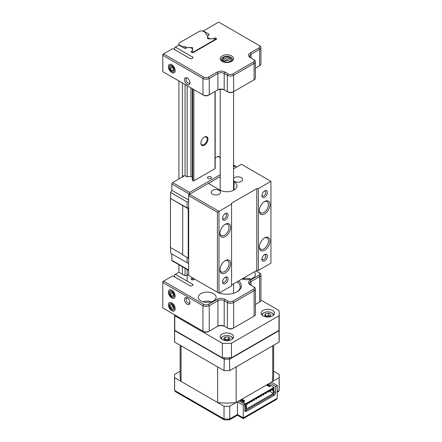 <?xml version="1.0" encoding="UTF-8"?>
<svg xmlns="http://www.w3.org/2000/svg" width="442" height="442" viewBox="0 0 442 442"><rect width="100%" height="100%" fill="white"/><g stroke="black" fill="none" stroke-linecap="round" stroke-linejoin="round"><path stroke-width="0.66" d="M187.198 304.334A3.895 2.249 60 0 1 184.447 299.566A3.895 2.249 60 0 1 187.198 297.974L187.198 297.974A3.895 2.249 60 0 1 189.955 302.748A3.895 2.249 60 0 1 187.198 304.334M187.623 298.256A2.785 1.608 -120 0 0 186.596 298.289A2.785 1.608 -120 0 0 186.17 300.521A2.785 1.608 -120 0 0 187.988 302.974A2.785 1.608 -120 0 0 189.38 303.113A2.785 1.608 -120 0 0 189.922 302.234M171.772 297.974A4.785 2.763 60 0 1 168.385 292.112A4.785 2.763 60 0 1 171.772 290.156L171.772 290.156A4.785 2.763 60 0 1 175.154 296.018A4.785 2.763 60 0 1 171.772 297.974M171.772 310.698A4.785 2.763 60 0 1 168.385 304.836A4.785 2.763 60 0 1 171.772 302.881L171.772 302.881A4.785 2.763 60 0 1 175.154 308.743A4.785 2.763 60 0 1 171.772 310.698M213.497 293.615A8.906 5.144 0 0 0 203.795 292.499A8.906 5.144 0 0 0 198.298 297.251A8.906 5.144 0 0 0 200.906 300.886A8.906 5.144 0 0 0 210.607 302.002A8.906 5.144 0 0 0 216.105 297.251A8.906 5.144 0 0 0 213.497 293.615M253.321 316.605L254.111 316.152L253.321 316.605A3.337 1.928 180 0 1 253.321 316.605L254.111 316.152L254.111 290.703L233.641 302.516A4.453 2.569 180 0 1 227.348 302.516L224.199 300.698A4.453 2.569 0 0 0 217.9 300.698L209.243 305.698A4.453 2.569 180 0 1 202.944 305.698L162.794 282.521L162.794 307.975L202.944 331.152A4.453 2.569 0 0 0 209.243 331.152L217.9 326.152A4.453 2.569 180 0 1 224.199 326.152L227.348 327.97A4.453 2.569 0 0 0 233.641 327.97L254.111 316.152A4.453 2.569 0 0 0 255.415 314.334L255.415 288.886A4.453 2.569 180 0 1 254.111 290.703L253.321 289.339A3.337 1.928 0 0 0 253.321 286.609L250.172 284.792A5.564 3.216 180 0 1 250.172 280.25L258.835 275.25A3.337 1.928 0 0 0 258.835 272.521L255.99 270.88M255.415 304.494L258.835 302.516A3.337 1.928 180 0 1 258.835 302.516L259.62 302.063A4.453 2.569 0 0 0 260.924 300.245L260.924 274.797A4.453 2.569 180 0 1 259.62 276.615L250.962 281.609A4.453 2.569 0 0 0 249.658 283.433A4.453 2.569 0 0 0 250.951 285.245M232.857 301.157L233.641 302.516L233.641 327.97L232.857 328.423A3.337 1.928 180 0 1 228.133 328.423L227.348 327.97L227.348 302.516L228.133 301.157A3.337 1.928 0 0 0 232.857 301.157L253.321 289.339M224.984 299.339L224.199 300.698L224.199 326.152L224.984 326.605A5.564 3.216 0 0 0 217.11 326.605L217.9 326.152L217.9 300.698L217.11 299.339A5.564 3.216 180 0 1 224.984 299.339L228.133 301.157M208.453 304.334L209.243 305.698L209.243 331.152L208.453 331.605A3.337 1.928 180 0 1 203.729 331.605L202.944 331.152L202.944 305.698L203.729 304.334A3.337 1.928 0 0 0 208.453 304.334L217.11 299.339M174.607 276.885L174.607 274.791L178.938 272.294L184.391 275.443A1.133 0.652 180 0 0 185.994 275.443L186.06 275.405A3.845 2.221 180 0 1 188.684 274.753M238.553 280.946A14.47 8.354 180 0 1 237.116 291.797A14.47 8.354 180 0 1 219.265 292.996M192.701 285.256L192.701 284.333A1.133 0.652 180 0 1 193.027 284.792A1.133 0.652 180 0 1 192.701 285.256L191.701 285.83A1.133 0.652 180 0 1 190.099 285.83L172.794 275.841L163.584 281.156L203.729 304.334M191.43 279.504A1.133 0.652 180 0 1 191.099 279.046A1.133 0.652 180 0 1 191.43 278.582L191.43 279.504L191.845 279.742A1.133 0.652 180 0 0 193.441 279.742L194.607 279.073M192.364 277.775A3.845 2.221 180 0 1 191.502 278.543L191.43 278.582M192.701 284.333L175.391 274.338M242.017 278.946A8.906 5.144 0 0 0 250.968 278.996A8.906 5.144 0 0 0 255.465 274.526A8.906 5.144 0 0 0 254.222 271.902M236.708 292.024A13.359 7.713 0 0 0 240.238 286.797A13.359 7.713 0 0 0 237.067 281.808M162.794 281.609L162.794 282.521L163.584 281.156L162.794 281.609M253.321 286.609L254.111 287.068A4.453 2.569 180 0 1 255.415 288.886M258.835 272.521L259.62 272.979A4.453 2.569 180 0 1 260.924 274.797M224.619 61.77L225.442 60.383L229.895 57.814L230.718 58.25A4.453 2.569 180 0 1 231.332 59.554A4.453 2.569 180 0 1 229.089 61.786A4.453 2.569 180 0 1 224.619 61.77L224.619 62.272M229.144 58.25L229.144 57.338L228.321 56.907L223.867 59.477L223.044 60.858A4.453 2.569 180 0 1 222.425 59.554A4.453 2.569 180 0 1 223.735 57.736L224.519 57.283A3.337 1.928 0 0 0 223.867 59.477M228.321 56.907A3.337 1.928 0 0 0 224.519 57.283M229.895 57.814A3.337 1.928 0 0 1 229.243 60.007A3.337 1.928 0 0 1 225.442 60.383L223.044 61.77A4.453 2.569 0 0 0 223.105 61.825M223.044 61.77L223.044 60.858M171.772 72.549A4.785 2.763 60 0 1 168.385 66.687A4.785 2.763 60 0 1 171.772 64.731L171.772 64.731A4.785 2.763 60 0 1 175.154 70.593A4.785 2.763 60 0 1 171.772 72.549M187.623 78.284A2.785 1.608 -120 0 0 186.596 78.317A2.785 1.608 -120 0 0 186.016 79.593A2.785 1.608 -120 0 0 187.988 83.002A2.785 1.608 -120 0 0 189.375 83.14A2.785 1.608 -120 0 0 189.922 82.262M187.198 84.367A3.895 2.249 60 0 1 184.441 79.593A3.895 2.249 60 0 1 187.198 78.002L187.198 78.002A3.895 2.249 60 0 1 189.955 82.776A3.895 2.249 60 0 1 187.198 84.367M222.16 61.372L222.16 61.372A6.68 3.856 180 0 1 222.16 55.919A6.68 3.856 180 0 1 231.602 55.919A6.68 3.856 180 0 1 231.602 61.372A6.68 3.856 180 0 1 222.16 61.372M231.177 61.598A5.564 3.216 0 0 0 232.448 59.554A5.564 3.216 0 0 0 230.818 57.283A5.564 3.216 0 0 0 224.751 56.587A5.564 3.216 0 0 0 221.315 59.554A5.564 3.216 0 0 0 222.586 61.598M214.226 38.879L214.155 38.216A3.845 2.221 180 0 1 208.718 38.216A3.845 2.221 180 0 1 207.591 36.647A3.845 2.221 180 0 1 208.718 35.078L208.784 34.117L203.331 30.968L202.944 31.189M192.695 58.012L192.695 57.09A1.133 0.652 180 0 1 193.027 57.548A1.133 0.652 180 0 1 192.695 58.012L191.695 58.587A1.133 0.652 180 0 1 190.099 58.587L172.794 48.598L163.584 53.913L203.723 77.09A3.337 1.928 0 0 0 208.447 77.09L217.105 72.09A5.564 3.216 180 0 1 224.978 72.09L228.127 73.908A3.337 1.928 0 0 0 232.851 73.908L253.316 62.09L254.106 63.455L233.636 75.273A4.453 2.569 180 0 1 227.343 75.273L224.193 73.455A4.453 2.569 0 0 0 217.895 73.455L209.237 78.455A4.453 2.569 180 0 1 202.939 78.455L162.794 55.278L162.794 71.637L202.939 94.815A4.453 2.569 0 0 0 209.237 94.815L217.895 89.814A4.453 2.569 180 0 1 224.193 89.814L227.343 91.632A4.453 2.569 0 0 0 233.636 91.632L254.106 79.814A4.453 2.569 0 0 0 255.41 77.996L255.41 61.637A4.453 2.569 180 0 1 254.106 63.455L254.106 79.814L253.316 80.273A3.337 1.928 180 0 1 253.316 80.273L254.106 79.814L253.316 80.273M174.601 49.642L174.601 47.554L178.938 45.051L184.391 48.2A1.133 0.652 180 0 0 185.994 48.2L186.06 48.156A3.845 2.221 180 0 1 190.253 47.675A3.845 2.221 180 0 1 192.624 49.731A3.845 2.221 180 0 1 191.496 51.3L191.43 52.261L191.845 52.499A1.133 0.652 180 0 0 193.441 52.499L216.237 39.338L216.237 38.415L215.823 38.178L215.823 39.576M253.316 62.09A3.337 1.928 0 0 0 253.316 59.366L250.172 57.548A5.564 3.216 180 0 1 250.172 53.001L258.83 48.001A3.337 1.928 0 0 0 258.83 45.277L218.685 22.1L203.331 30.968M208.784 34.117A1.133 0.652 180 0 1 209.116 34.575A1.133 0.652 180 0 1 208.784 35.04M214.226 38.178A1.133 0.652 180 0 1 215.823 38.178M216.237 38.415A1.133 0.652 180 0 1 216.569 38.879A1.133 0.652 180 0 1 216.237 39.338M191.43 52.261A1.133 0.652 180 0 1 191.099 51.797A1.133 0.652 180 0 1 191.43 51.338M192.695 57.09L175.391 47.095M258.835 66.178A3.337 1.928 180 0 1 258.83 66.184L259.614 65.725A4.453 2.569 0 0 0 260.918 63.908L260.918 47.548A4.453 2.569 180 0 1 259.614 49.366L250.957 54.366A4.453 2.569 0 0 0 249.653 56.184A4.453 2.569 0 0 0 250.945 57.996M232.851 73.908L233.636 75.273L233.636 91.632L232.851 92.085A3.337 1.928 180 0 1 228.127 92.085L227.343 91.632L228.127 92.085M224.978 72.09L224.193 73.455L224.193 89.814L224.978 90.267A5.564 3.216 0 0 0 217.105 90.267L217.895 89.814L217.105 90.267M208.447 77.09L209.237 78.455L209.237 94.815L208.447 95.268A3.337 1.928 180 0 1 203.723 95.268L202.939 94.815L202.939 78.455L203.723 77.09M163.584 53.913L162.794 54.366L162.794 55.278L163.584 53.913M253.316 59.366L254.106 59.819A4.453 2.569 180 0 1 255.41 61.637M258.83 45.277L259.614 45.73A4.453 2.569 180 0 1 260.918 47.548M255.41 68.156L259.614 65.725L258.83 66.184L259.614 65.725L259.614 49.366L258.83 48.001M169.612 68.93A3.586 2.072 -120 0 0 173.104 71.897A3.586 2.072 -120 0 0 173.927 68.344A3.586 2.072 -120 0 0 170.435 65.377A3.586 2.072 -120 0 0 169.612 68.93M171.822 70.77L173.369 70.56L173.319 68.427L171.717 66.51L170.17 66.72L170.225 68.847L171.822 70.77L173.352 69.886M172.546 67.504L170.225 68.847M169.689 294.527A3.586 2.072 -120 0 0 173.214 297.3A3.586 2.072 -120 0 0 173.855 293.599A3.586 2.072 -120 0 0 170.325 290.825A3.586 2.072 -120 0 0 169.689 294.527M171.921 296.245L173.413 295.908L173.264 293.731L171.623 291.886L170.126 292.217L170.28 294.4L171.921 296.245L173.38 295.4M172.645 293.029L170.28 294.4M170.054 307.952A3.586 2.072 -120 0 0 173.64 309.848A3.586 2.072 -120 0 0 173.491 305.626A3.586 2.072 -120 0 0 169.905 303.731A3.586 2.072 -120 0 0 170.054 307.952M172.314 309.107L173.546 308.273L173.004 305.952L171.231 304.472L169.999 305.306L170.54 307.626L172.314 309.107M173.054 306.173L170.54 307.626M171.314 304.544L169.999 305.306M250.597 279.112A6.901 3.984 0 0 0 242.525 279.112M211.237 301.836A6.901 3.984 0 0 0 203.165 301.836M272.537 310.433A6.68 3.856 0 0 0 265.261 309.593A6.68 3.856 0 0 0 261.134 313.157A6.68 3.856 0 0 0 263.089 315.886A6.68 3.856 0 0 0 270.371 316.721A6.68 3.856 0 0 0 274.493 313.157A6.68 3.856 0 0 0 272.537 310.433M231.602 334.064A6.68 3.856 0 0 0 224.326 333.229A6.68 3.856 0 0 0 220.199 336.793A6.68 3.856 0 0 0 222.16 339.517A6.68 3.856 0 0 0 229.437 340.351A6.68 3.856 0 0 0 233.558 336.793A6.68 3.856 0 0 0 231.602 334.064M279.007 315.787L279.007 330.329L231.437 357.793L231.437 343.252L279.007 315.787A52.322 30.211 0 0 0 279.206 313.157A52.322 30.211 0 0 0 279.007 310.527L260.924 300.09M222.326 343.252L222.326 357.793L174.756 330.329L174.756 315.787L222.326 343.252A52.322 30.211 0 0 0 231.437 343.252M279.206 313.157L279.206 327.699A52.322 30.211 180 0 1 279.007 330.329M231.437 357.793A52.322 30.211 180 0 1 222.326 357.793M174.756 330.329A52.322 30.211 180 0 1 174.557 327.699L174.557 314.765M174.634 314.809A52.322 30.211 0 0 0 174.756 315.787M270.09 316.328L269.83 316.174A2.851 1.646 0 0 0 267.078 315.748A2.851 1.646 0 0 0 265.83 316.157M273.211 315.428A5.453 3.149 0 0 0 271.67 312.748L272.145 313.019A6.122 3.536 0 0 1 273.825 314.842M270.139 316.317L266.962 316.809L264.636 315.466L265.487 313.632L268.664 313.14L270.996 314.483L270.139 316.317M272.145 313.019L271.67 312.748A5.453 3.149 0 0 0 263.957 312.748A5.453 3.149 0 0 0 262.415 315.428M263.957 312.748L263.487 313.019A6.122 3.536 0 0 0 261.808 314.842M265.487 315.958L265.487 313.632M265.537 315.986L268.664 315.505L268.664 313.14M270.068 316.328A2.851 1.646 0 0 0 269.83 316.174L268.664 315.505M228.967 339.854A2.851 1.646 0 0 0 226.768 339.329A2.851 1.646 0 0 0 224.84 339.826M232.277 339.064A5.453 3.149 0 0 0 231.498 336.931A5.453 3.149 0 0 0 230.741 336.384A5.453 3.149 0 0 0 223.022 336.384A5.453 3.149 0 0 0 221.481 339.064M232.89 338.473A6.122 3.536 0 0 0 232.061 337.268A6.122 3.536 0 0 0 231.21 336.655L230.741 336.384M228.636 340.213L225.348 340.29L223.591 338.683L225.127 337.003L228.415 336.926L230.172 338.533L228.636 340.213M223.022 336.384L222.553 336.655A6.122 3.536 0 0 0 220.873 338.473M224.768 339.76L225.127 339.368L225.127 337.003M225.127 339.368L228.415 339.29L228.415 336.926M228.995 339.821L228.415 339.29M222.536 218.387A3.895 2.249 -60 0 1 225.293 213.613A3.895 2.249 -60 0 1 228.044 215.204A3.895 2.249 -60 0 1 225.293 219.978A3.895 2.249 -60 0 1 222.536 218.387M222.569 217.873A2.785 1.608 120 0 0 223.111 218.751A2.785 1.608 120 0 0 225.254 218.005A2.785 1.608 120 0 0 226.47 215.204A2.785 1.608 120 0 0 225.895 213.934A2.785 1.608 120 0 0 224.862 213.9M219.939 233.52A7.569 4.37 -60 0 1 225.293 224.249A7.569 4.37 -60 0 1 230.641 227.343A7.569 4.37 -60 0 1 225.293 236.614A7.569 4.37 -60 0 1 219.939 233.52M219.956 233.039A6.459 3.729 120 0 0 221.276 235.569A6.459 3.729 120 0 0 226.249 233.84A6.459 3.729 120 0 0 229.072 227.343A6.459 3.729 120 0 0 227.729 224.387A6.459 3.729 120 0 0 224.884 224.503M219.939 269.88A7.569 4.37 -60 0 1 225.293 260.609A7.569 4.37 -60 0 1 230.641 263.703A7.569 4.37 -60 0 1 225.293 272.974A7.569 4.37 -60 0 1 219.939 269.88M219.956 269.399A6.459 3.729 120 0 0 221.276 271.929A6.459 3.729 120 0 0 226.249 270.2A6.459 3.729 120 0 0 229.072 263.703A6.459 3.729 120 0 0 227.729 260.747A6.459 3.729 120 0 0 224.884 260.863M222.536 282.018A3.895 2.249 -60 0 1 225.293 277.245A3.895 2.249 -60 0 1 228.044 278.836A3.895 2.249 -60 0 1 225.293 283.604A3.895 2.249 -60 0 1 222.536 282.018M222.569 281.504A2.785 1.608 120 0 0 223.111 282.383A2.785 1.608 120 0 0 225.254 281.637A2.785 1.608 120 0 0 226.47 278.836A2.785 1.608 120 0 0 225.895 277.559A2.785 1.608 120 0 0 224.862 277.526M261.896 259.294A3.895 2.249 -60 0 1 264.653 254.52A3.895 2.249 -60 0 1 267.404 256.111A3.895 2.249 -60 0 1 264.653 260.885A3.895 2.249 -60 0 1 261.896 259.294M261.929 258.78A2.785 1.608 120 0 0 262.471 259.658A2.785 1.608 120 0 0 264.614 258.913A2.785 1.608 120 0 0 265.83 256.111A2.785 1.608 120 0 0 265.255 254.835A2.785 1.608 120 0 0 264.222 254.802M259.299 247.155A7.569 4.37 -60 0 1 264.653 237.884A7.569 4.37 -60 0 1 270.001 240.978A7.569 4.37 -60 0 1 264.653 250.249A7.569 4.37 -60 0 1 259.299 247.155M259.316 246.675A6.459 3.729 120 0 0 260.636 249.205A6.459 3.729 120 0 0 265.609 247.476A6.459 3.729 120 0 0 268.427 240.978A6.459 3.729 120 0 0 267.09 238.023A6.459 3.729 120 0 0 264.239 238.139M259.299 210.795A7.569 4.37 -60 0 1 264.653 201.524A7.569 4.37 -60 0 1 270.001 204.618A7.569 4.37 -60 0 1 264.653 213.889A7.569 4.37 -60 0 1 259.299 210.795M259.316 210.315A6.459 3.729 120 0 0 260.636 212.845A6.459 3.729 120 0 0 265.609 211.116A6.459 3.729 120 0 0 268.427 204.618A6.459 3.729 120 0 0 267.09 201.662A6.459 3.729 120 0 0 264.239 201.779M261.896 195.662A3.895 2.249 -60 0 1 264.653 190.889A3.895 2.249 -60 0 1 267.404 192.48A3.895 2.249 -60 0 1 264.653 197.254A3.895 2.249 -60 0 1 261.896 195.662M261.929 195.154A2.785 1.608 120 0 0 262.471 196.027A2.785 1.608 120 0 0 264.614 195.281A2.785 1.608 120 0 0 265.83 192.48A2.785 1.608 120 0 0 265.255 191.209A2.785 1.608 120 0 0 264.222 191.176M219.166 190.353A4.674 2.702 0 0 0 214.072 189.767A4.674 2.702 0 0 0 211.182 192.264A4.674 2.702 0 0 0 212.552 194.171A4.674 2.702 0 0 0 217.652 194.756A4.674 2.702 0 0 0 220.536 192.264A4.674 2.702 0 0 0 219.166 190.353M233.558 180.54A4.674 2.702 0 0 0 234.597 181.447A4.674 2.702 0 0 0 239.691 182.032A4.674 2.702 0 0 0 242.575 179.54A4.674 2.702 0 0 0 241.21 177.629A4.674 2.702 0 0 0 233.558 178.535M233.558 181.579L234.028 181.85A10.017 5.785 180 0 1 236.962 185.938A10.017 5.785 180 0 1 230.779 191.281A10.017 5.785 180 0 1 219.862 190.027L208.364 183.391L189.474 194.298L218.994 211.342L218.994 293.151L231.586 285.88L231.586 204.071L217.42 212.254L188.684 195.662L188.684 275.653L217.42 292.239L217.42 212.254M258.355 270.427L270.946 263.156L270.946 181.347L258.355 188.618L258.355 270.427L256.78 270.427L256.78 188.618L231.586 203.16L231.586 204.071M231.586 284.968L256.78 270.427M256.78 188.618L258.355 188.618M270.946 181.347L241.426 164.302L233.558 168.844M218.994 293.151L217.42 292.239M189.474 194.298L188.684 194.756L188.684 195.662L189.474 194.298M207.972 139.081A5.011 2.895 120 0 0 204.431 137.037A5.011 2.895 120 0 0 200.889 143.169A5.011 2.895 120 0 0 204.431 145.214A5.011 2.895 120 0 0 207.972 139.081M200.895 142.932A4.453 2.569 120 0 0 201.812 144.755A4.453 2.569 120 0 0 205.243 143.562A4.453 2.569 120 0 0 207.188 139.081A4.453 2.569 120 0 0 206.265 137.042A4.453 2.569 120 0 0 204.226 137.158M182.391 47.04L182.391 46.592L185.065 46.592L187.159 47.797A3.564 2.055 180 0 1 190.878 47.697A1 0.58 180 0 1 192.386 47.637A1 0.58 180 0 1 192.679 48.045A1 0.58 180 0 1 192.281 48.509L192.281 48.808M192.281 48.509A3.564 2.055 180 0 1 192.723 49.498A3.564 2.055 180 0 1 192.259 50.515L192.767 51.598A0.669 0.387 0 0 0 193.883 51.775L214.978 39.592A0.669 0.387 0 0 0 215.177 39.321A0.669 0.387 0 0 0 214.978 39.045A0.669 0.387 0 0 0 214.679 38.946L212.795 38.658A3.564 2.055 180 0 1 209.326 38.669A1 0.58 180 0 1 208.204 38.868A1 0.58 180 0 1 207.525 38.321A1 0.58 180 0 1 207.922 37.857A3.564 2.055 180 0 1 207.48 36.868A3.564 2.055 180 0 1 208.094 35.708L206.005 34.504L206.005 32.957L202.541 30.957L200.022 30.957L178.927 43.139L178.927 45.056M182.391 82.952L182.391 175.75L183.739 176.159L172.629 182.574L189.629 192.392L189.629 194.209L171.839 183.938A1.111 0.641 -60 0 1 172.629 182.574M182.391 266.758L182.391 274.283M182.391 46.592L178.927 44.592M178.927 80.952L178.927 178.938M178.927 264.758L178.927 272.3M207.922 37.857L207.922 38.785M192.259 88.649L192.259 179.585L192.767 180.673A0.669 0.387 0 0 0 193.883 180.85L214.978 168.667A0.669 0.387 0 0 0 215.177 168.396L215.177 91.383M190.878 87.853L190.878 176.772A1 0.58 180 0 1 192.259 176.651M187.159 85.704L187.159 176.872A3.564 2.055 180 0 1 190.878 176.772M187.159 269.51L187.159 281.129M185.065 46.592L185.065 48.388M185.065 84.494L185.065 175.667L187.159 176.872M185.065 268.305L185.065 275.631M210.884 176.85A2.006 1.155 0 0 0 208.701 176.596A2.006 1.155 0 0 0 207.464 177.667A2.006 1.155 0 0 0 208.049 178.485A2.006 1.155 0 0 0 210.237 178.734A2.006 1.155 0 0 0 211.475 177.667A2.006 1.155 0 0 0 210.884 176.85M188.684 270.393L172.071 260.802A1.111 0.641 -60 0 1 171.839 260.294L188.684 270.018M170.579 247.564L170.579 253.2L188.684 263.653L171.839 253.929L171.839 260.294M188.684 209.027L170.424 198.392L170.424 247.476L182.706 254.564M170.424 198.392L187.11 207.845L188.684 207.845M188.684 201.116L187.11 202.027L170.579 192.48L170.579 198.298M170.579 192.48L171.839 190.303L171.839 183.938M220.199 157.683L217.972 156.396L215.177 158.009M217.972 156.396A1.111 0.641 -60 0 1 218.525 156.341L220.199 157.308M182.706 205.845L182.706 254.929L188.215 258.111L188.215 209.027M188.684 258.111L188.215 258.111M187.11 202.027L187.11 207.845M185.065 175.667L184.01 176.004L182.375 175.75L182.375 176.949M188.684 200.027L171.839 190.303M233.558 167.026L234.973 166.214L236.089 166.479L236.547 167.12M187.11 262.747L187.11 257.476M182.844 176.673L182.844 176.021M174.634 342.075L174.634 330.622A52.322 30.211 180 0 1 174.557 328.975L174.557 340.428A52.322 30.211 0 0 0 174.634 342.075L224.022 370.589A52.322 30.211 0 0 0 229.741 370.589L279.129 342.075L279.04 330.097M229.741 370.589L229.464 357.506M224.022 370.589L224.298 357.506M279.195 328.34A52.322 30.211 180 0 1 279.206 328.975A52.322 30.211 180 0 1 279.129 330.622L229.741 359.136A52.322 30.211 180 0 1 224.022 359.136L174.634 330.622L174.723 330.097M279.129 342.075A52.322 30.211 0 0 0 279.206 340.428L279.195 328.323M180.126 371.241L174.634 374.407A52.322 30.211 0 0 0 174.557 376.059A52.322 30.211 0 0 0 174.634 377.711L224.022 406.22A52.322 30.211 0 0 0 229.741 406.22L237.431 401.784L243.255 405.143L244.829 404.237L244.829 410.419L245.299 410.143M243.255 405.143L243.255 417.872C243.255 418.85 243.255 418.85 243.255 417.872C243.255 418.85 243.255 418.85 243.255 417.872L277.261 398.236L276.338 399.524L243.255 418.624L237.431 415.259L229.453 419.867L224.431 419.9L224.022 418.95A52.322 30.211 0 0 0 229.741 418.95L229.453 419.867M269.863 383.059L275.686 386.418L277.261 385.512L277.261 398.236M275.686 386.418L275.686 392.601A2.227 1.287 -60 0 1 274.112 395.33L246.404 411.325A2.227 1.287 -60 0 1 245.288 411.436A2.227 1.287 -60 0 1 244.829 410.419L246.404 411.325M277.261 385.512L271.438 382.148L279.129 377.711L279.129 390.435A52.322 30.211 0 0 0 279.206 388.783L279.117 390.573L277.261 391.513M279.129 377.711A52.322 30.211 0 0 0 279.206 376.059A52.322 30.211 0 0 0 279.129 374.407L273.637 371.241M174.634 377.711L174.634 390.435L175.275 391.557L224.309 419.867M224.022 406.22L224.022 418.95L174.634 390.435A52.322 30.211 0 0 1 174.557 388.783L174.557 376.059M229.741 406.22L229.741 418.95L237.431 414.508C237.431 415.491 237.431 415.491 237.431 414.508L243.255 417.872M237.431 401.784L237.431 414.508M239.006 400.872L244.829 404.237M277.261 392.264L278.488 391.557L279.117 390.573M243.343 401.38A0.558 0.32 -60 0 1 243.531 401.391L243.813 401.551M247.31 403.574L247.277 403.552A0.558 0.32 -60 0 1 246.758 404.535A0.558 0.32 -60 0 1 246.796 403.828M249.631 402.192A0.558 0.32 -60 0 1 249.117 403.176A0.558 0.32 -60 0 1 249.161 402.463M251.99 400.828A0.558 0.32 -60 0 1 251.476 401.811A0.558 0.32 -60 0 1 251.52 401.098M254.354 399.463A0.558 0.32 -60 0 1 253.841 400.446A0.558 0.32 -60 0 1 253.879 399.739M256.758 398.12L256.719 398.098A0.558 0.32 -60 0 1 256.2 399.082A0.558 0.32 -60 0 1 256.244 398.375M259.078 396.739A0.558 0.32 -60 0 1 258.564 397.717A0.558 0.32 -60 0 1 258.603 397.01M261.482 395.391L261.443 395.369A0.558 0.32 -60 0 1 260.924 396.358A0.558 0.32 -60 0 1 260.968 395.645M263.802 394.01A0.558 0.32 -60 0 1 263.288 394.993A0.558 0.32 -60 0 1 263.327 394.281M266.206 392.667L266.167 392.645A0.558 0.32 -60 0 1 265.648 393.629A0.558 0.32 -60 0 1 265.692 392.921M268.526 391.286A0.558 0.32 -60 0 1 268.007 392.264A0.558 0.32 -60 0 1 268.051 391.557M270.929 389.938L270.891 389.916A0.558 0.32 -60 0 1 270.371 390.905A0.558 0.32 -60 0 1 270.41 390.192M273.637 345.246L273.637 376.059A46.758 26.995 180 0 1 272.708 381.413L236.155 402.518A46.758 26.995 180 0 1 217.608 402.518L181.054 381.413A46.758 26.995 180 0 1 180.126 376.059L180.126 345.246M217.608 402.518L217.608 366.888L181.054 345.782L181.054 381.413M272.708 381.413L272.708 345.782L236.155 366.888L236.155 402.518M268.288 383.965L274.112 387.33L245.774 403.69L239.951 400.33M266.399 385.059L269.388 386.783L270.493 386.148L267.498 384.418M240.735 399.872L243.724 401.601L244.829 400.966L241.84 399.236M242.31 400.784L242.785 400.507L241.21 399.601M268.443 386.242L268.443 385.695L267.974 385.965M268.443 385.695L266.869 384.783M272.46 389.01L273.327 389.512L273.327 388.512L246.559 403.966L246.559 404.966L245.774 405.419L245.774 403.69M244.199 401.33L242.785 400.507M273.327 389.512L274.112 389.059L274.112 387.33M244.829 405.419L246.559 406.419L245.774 406.872L244.829 406.325M269.073 390.966L273.327 393.419L246.559 408.872L246.559 406.419M271.2 389.739L273.327 390.966L273.327 393.419M245.774 405.419L244.829 404.872M271.985 389.286L274.112 390.513L274.112 394.054L245.774 410.419L245.774 406.872M273.327 390.966L274.112 390.513M244.829 409.872L245.774 410.419M191.502 279.543L191.502 278.543M233.641 327.97L232.857 328.423M203.729 331.605L202.944 331.152M258.835 302.516L259.62 302.063L259.62 276.615L258.835 275.25M250.962 285.25L250.962 281.609L250.172 280.25M217.9 326.152L217.11 326.605M227.348 327.97L228.133 328.423M214.155 38.868L214.155 38.216M191.496 52.3L191.496 51.3M203.723 95.268L202.939 94.815M228.127 73.908L227.343 75.273L227.343 91.632M217.105 72.09L217.895 73.455L217.895 89.814M250.172 53.001L250.957 54.366L250.957 58.001M234.028 181.85L234.028 190.027M193.883 51.775L193.883 52.244M193.883 89.588L193.883 180.85M193.883 278.653L193.883 279.488M214.978 39.592L214.978 40.067M214.978 91.5L214.978 168.667M192.767 51.598L192.767 52.686M192.767 88.941L192.767 180.673M192.767 278.007L192.767 279.93M220.199 176.557L208.364 183.391M189.629 192.392L220.199 174.739M234.973 166.214L233.558 165.396M174.568 328.323L174.557 328.975A52.322 30.211 180 0 1 174.568 328.34M274.112 391.695L275.686 392.601M274.112 395.33L273.012 394.695M231.332 59.554L231.332 61.482M233.558 91.676L233.558 190.281M233.558 283.83L233.558 293.3M220.199 89.367L220.199 190.215M220.199 292.455L220.199 293.3M222.425 59.554L222.425 61.482M207.591 37.377L207.591 36.647M215.177 39.321L215.177 39.951M233.558 165.021L236.089 166.479M279.206 376.059L279.206 388.783M174.645 390.573L174.557 388.783M269.775 390.562L270.371 390.905M267.416 391.921L268.007 392.264M265.056 393.286L265.648 393.629M262.692 394.651L263.288 394.993M260.332 396.015L260.924 396.358M257.968 397.375L258.564 397.717M255.609 398.739L256.2 399.082M253.244 400.104L253.841 400.446M250.885 401.469L251.476 401.811M248.526 402.833L249.117 403.176"/></g></svg>
